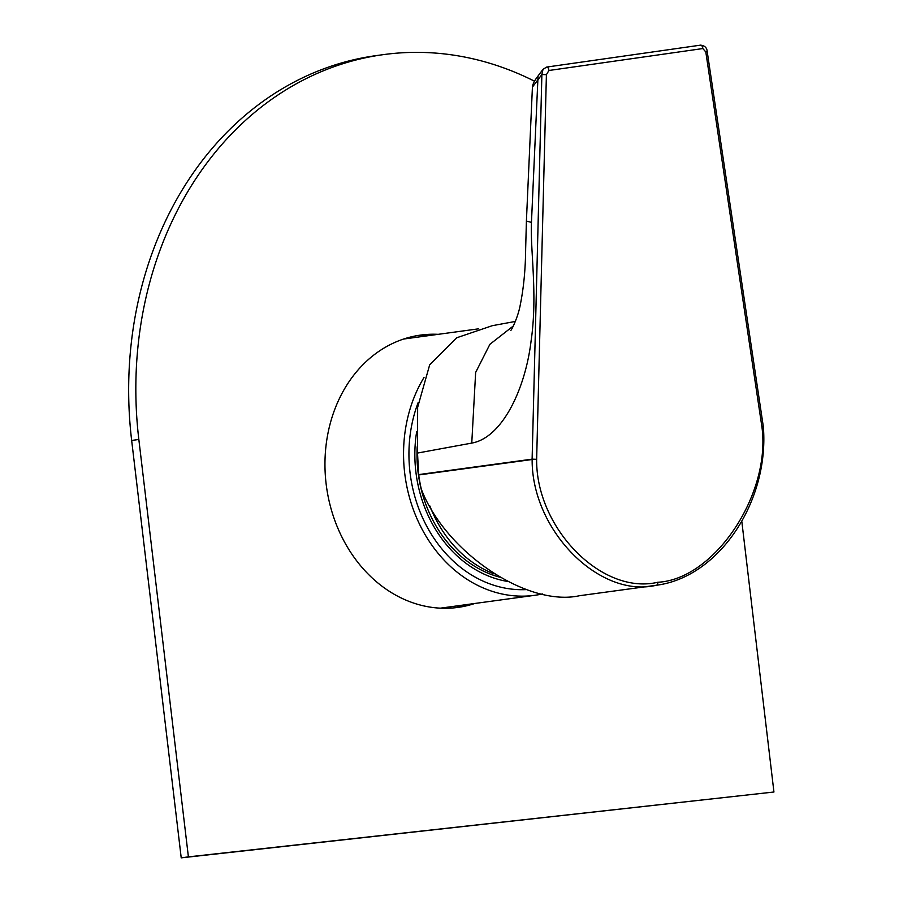 <?xml version="1.0" encoding="UTF-8"?>
<svg xmlns="http://www.w3.org/2000/svg" width="903" height="903" viewBox="0 0 903 903"><rect width="100%" height="100%" fill="white"/><g stroke="black" fill="none" stroke-linecap="round" stroke-linejoin="round"><path stroke-width="1.35" d="M424.015 377.465A135.811 112.457 82.2 0 0 420.866 526.889A135.811 112.457 82.2 0 0 534.802 595.303A135.811 112.457 82.2 0 0 542.41 593.948M507.418 581.419A122.232 101.215 -97.8 0 1 416.701 431.499M526.663 589.58A129.343 107.107 -97.8 0 1 525.422 589.636A129.343 107.107 -97.8 0 1 418.202 402.433M499.415 577.085A119.636 99.07 -97.8 0 1 417.209 446.759M494.11 573.868A119.636 99.07 -97.8 0 1 429.851 505.94M741.826 521.494L773.939 792.01L181.221 857.85L131.657 440.45A355.692 294.536 -97.8 0 1 376.427 55.58L383.606 54.598A355.692 294.536 -97.8 0 1 534.463 81.18M773.939 792.01L188.4 856.868L138.836 439.468A355.692 294.536 -97.8 0 1 383.606 54.598M188.4 856.868L181.221 857.85M474.809 603.475A137.425 113.801 -97.8 0 1 457.776 607.426A137.425 113.801 -97.8 0 1 326.48 486.615A137.425 113.801 -97.8 0 1 420.685 335.081A137.425 113.801 -97.8 0 1 438.158 334.336M467.619 604.457A137.425 113.801 -97.8 0 1 454.175 607.843M417.107 335.645A137.425 113.801 -97.8 0 1 430.968 335.318M761.963 427.209L705.807 51.968A3.228 0.564 -8.5 0 0 707.162 51.29L763.328 426.656C769.48 501.154 719.228 577.164 656.447 585.246A3.228 2.675 -97.8 0 1 656.379 585.257A3.228 3.228 0 0 0 656.447 585.246A3.228 1.806 81.1 0 1 656.425 585.246A3.228 1.806 81.1 0 0 657.779 582.254A3.228 1.817 82.7 0 1 656.357 585.257L579.557 595.709C527.25 607.29 445.235 552.038 421.295 489.099A142.279 117.808 -97.8 0 1 418.687 474.955A3.228 2.675 -97.8 0 1 418.653 474.606L532.115 459.153L536.642 459.322C535.93 528.334 602.109 595.483 657.779 582.254C714.104 579.512 771.004 494.821 761.963 427.209L762.753 426.453M510.793 330.385C511.561 330.272 518.209 316.761 520.297 304.729C523.706 287.831 525.49 269.117 525.659 248.596L526.404 221.066L531.461 222.398C530.117 249.634 537.838 295.021 531.099 340.849C525.365 388.956 502.26 437.763 471.761 443.091L417.525 453.058L418.653 474.606M417.525 453.058L417.637 407.355L429.67 364.88L456.828 337.733L492.27 325.701L515.365 321.434M579.579 595.709L656.379 585.257A3.228 2.675 -97.8 0 1 656.357 585.257C599.4 598.791 531.551 530.095 532.149 459.503L418.687 474.955M705.807 51.968L702.816 48.559L548.922 70.49L546.405 74.689L541.879 74.531L532.42 87.106L526.404 221.066M546.405 74.689L536.642 459.322L532.149 459.503A3.228 2.675 82.2 0 1 532.115 459.153L541.879 74.531L543.008 69.317M707.162 51.29L707.162 51.29C706.846 47.645 704.633 45.601 700.525 45.15L700.525 45.15A3.228 1.817 -98.1 0 1 702.816 48.559M548.922 70.49A3.228 1.817 -98.1 0 0 546.631 67.082L700.525 45.15M138.836 439.468L131.657 440.45M546.631 67.082L542.951 69.384L538.041 75.987L531.461 222.398M513.401 325.915L489.889 344.314L475.644 372.454L471.761 443.091M478.522 328.839L403.664 339.031M534.802 595.303L440.314 608.17M538.041 75.987C534.497 80.548 532.635 84.25 532.42 87.106"/></g></svg>
